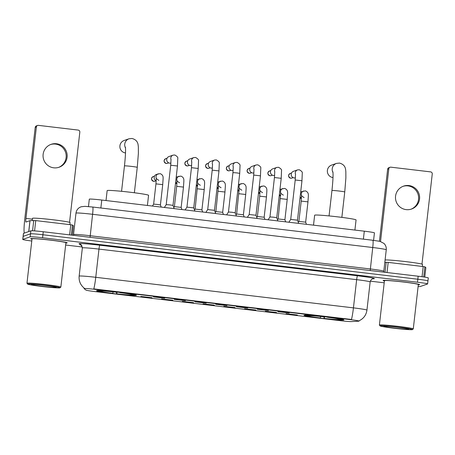 <?xml version="1.0" encoding="UTF-8"?>
<svg xmlns="http://www.w3.org/2000/svg" width="455" height="455" viewBox="0 0 455 455"><rect width="100%" height="100%" fill="white"/><g stroke="black" fill="none" stroke-linecap="round" stroke-linejoin="round"><path stroke-width="0.68" d="M304.105 315.264A20.083 0.944 -173.5 0 0 303.997 315.343A20.083 0.944 -173.5 0 0 322.874 318.449A20.083 0.944 -173.5 0 0 343.804 319.973A20.083 0.944 -173.5 0 0 343.912 319.893A20.083 0.944 -173.5 0 0 325.035 316.788A20.083 0.944 -173.5 0 0 304.105 315.264M96.614 290.654A20.083 0.944 -173.5 0 0 96.505 290.734A20.083 0.944 -173.5 0 0 115.382 293.833A20.083 0.944 -173.5 0 0 136.312 295.363A20.083 0.944 -173.5 0 0 136.42 295.278A20.083 0.944 -173.5 0 0 117.544 292.178A20.083 0.944 -173.5 0 0 96.614 290.654M152.101 297.746L140.84 296.433L152.101 297.746M172.849 300.209L161.588 298.895L172.849 300.209M193.597 302.672L182.336 301.352L193.597 302.672M214.35 305.134L203.084 303.815L214.35 305.134M235.099 307.591L223.832 306.278L235.099 307.591M255.846 310.054L244.585 308.74L255.846 310.054M276.594 312.517L265.333 311.197L276.594 312.517M297.342 314.979L286.081 313.66L297.342 314.979M164.676 298.213L153.415 296.899L164.676 298.213M185.424 300.675L174.163 299.356L185.424 300.675M206.172 303.138L194.911 301.819L206.172 303.138M226.926 305.601L215.659 304.281L226.926 305.601M247.674 308.058L236.412 306.744L247.674 308.058M268.422 310.52L257.16 309.201L268.422 310.52M289.17 312.983L277.908 311.664L289.17 312.983M88.463 206.587L89.311 199.154A11.369 0.535 6.5 0 1 89.368 199.108A11.369 0.535 6.5 0 1 101.766 200.041L364.301 231.18A11.369 0.535 6.5 0 1 374.437 232.869L373.583 240.354M84.084 288.618A10.232 0.483 6.5 0 1 84.061 288.578A10.232 0.483 6.5 0 1 84.112 288.538A10.232 0.483 6.5 0 1 95.271 289.374L349.952 319.581A10.232 0.483 6.5 0 1 359.069 321.105A10.232 0.483 6.5 0 1 358.682 321.19L351.345 321.583A10.232 0.483 6.5 0 1 340.522 320.701L95.089 291.592A10.232 0.483 6.5 0 1 85.995 290.108L84.084 288.618M65.873 243.033A18.382 0.864 -173.5 0 0 67.13 242.936A18.382 0.864 -173.5 0 0 67.226 242.862A18.382 0.864 -173.5 0 0 49.953 240.024A18.382 0.864 -173.5 0 0 30.798 238.625A18.382 0.864 -173.5 0 0 30.701 238.699A18.382 0.864 -173.5 0 0 31.981 239.171A18.189 0.859 -173.5 0 1 30.889 238.721A18.189 0.859 -173.5 0 1 30.985 238.648A18.189 0.859 -173.5 0 1 49.942 240.03A18.189 0.859 -173.5 0 1 67.039 242.839A18.189 0.859 -173.5 0 1 66.942 242.913A18.189 0.859 -173.5 0 1 65.873 243.01M418.304 284.836A18.382 0.864 -173.5 0 0 419.561 284.739A18.382 0.864 -173.5 0 0 419.658 284.665A18.382 0.864 -173.5 0 0 402.385 281.827A18.382 0.864 -173.5 0 0 383.229 280.434A18.382 0.864 -173.5 0 0 383.133 280.507A18.382 0.864 -173.5 0 0 384.418 280.98M93.798 288.897L351.47 319.461A13.263 1.291 -83.2 0 0 353.438 307.87A15.157 0.717 6.5 0 1 366.946 310.128L370.16 281.918A15.157 0.717 -173.5 0 0 356.652 279.666L98.974 249.101A15.157 0.717 -173.5 0 0 82.44 247.861A15.157 0.717 -173.5 0 0 82.361 247.924L80.979 244.58A3.788 3.776 128 0 0 79.073 243.806A18.951 0.893 6.5 0 1 99.793 245.205L357.465 275.77A3.788 0.37 -83.2 0 0 356.652 279.666L353.438 307.87L95.76 277.305A13.263 1.291 96.8 0 1 93.798 288.897M366.946 310.128C366.218 315.076 363.596 318.625 359.086 320.781L359.069 321.105M418.105 286.553A11.369 0.535 -173.5 0 0 420.187 286.531L427.552 283.971A11.369 0.535 -173.5 0 0 427.609 283.926L427.95 280.917A11.369 0.535 -173.5 0 0 417.821 279.228L42.912 234.757A11.369 0.535 -173.5 0 0 30.513 233.83L23.154 236.39A11.369 0.535 -173.5 0 0 23.091 236.435A11.369 0.535 -173.5 0 1 23.154 236.39L30.513 233.83A11.369 0.535 -173.5 0 1 42.912 234.757L417.821 279.228A11.369 0.535 -173.5 0 1 427.95 280.917A11.369 0.535 -173.5 0 1 427.893 280.962M427.609 283.926A11.369 0.535 -173.5 0 0 417.474 282.236L42.571 237.766A11.369 0.535 -173.5 0 0 30.172 236.839L22.813 239.398A11.369 0.535 -173.5 0 0 22.75 239.444A11.369 0.535 -173.5 0 0 31.776 240.996M65.645 245.017L82.355 247.002M370.33 281.162L384.208 282.805M427.95 280.917L428.297 277.908A11.369 0.535 -173.5 0 0 418.162 276.219L43.259 231.749A11.369 0.535 -173.5 0 0 30.86 230.821L23.495 233.381A11.369 0.535 -173.5 0 0 23.438 233.426L22.75 239.444M50.642 144.508A12.126 12.057 -109.2 0 1 66.083 154.563A12.126 12.057 -109.2 0 1 58.598 167.4M56.483 143.746A12.126 12.057 70.8 0 0 43.123 157.083A12.126 12.057 70.8 0 0 59.093 167.235A12.126 12.057 70.8 0 0 56.483 143.746M69.615 234.877L70.77 224.753L35.752 220.595L34.574 230.895M24.337 233.085A15.157 1.479 96.8 0 1 24.797 218.827L35.211 127.434A1.894 1.883 -109.2 0 1 36.463 125.864L37.623 125.461A1.894 1.883 70.8 0 0 36.372 127.03L25.958 218.423A3.788 0.37 -83.2 0 0 25.901 222.051A3.788 0.37 -83.2 0 0 25.918 222.051L29.967 220.641L35.752 220.595M69.547 222.33L79.818 132.183A1.894 1.883 70.8 0 0 78.158 130.079L38.459 125.37A1.894 1.883 70.8 0 0 37.623 125.461M70.77 224.753L72.453 225.026L73.426 225.788L72.351 235.201L73.42 225.777M59.923 287.827A16.295 0.768 -173.5 0 0 59.992 287.793A16.295 0.768 -173.5 0 0 45.079 285.285A16.295 0.768 -173.5 0 0 27.715 284.005A16.295 0.768 -173.5 0 0 27.647 284.108A16.295 0.768 -173.5 0 0 43.327 286.633A16.295 0.768 -173.5 0 0 59.923 287.827M59.992 287.793L60.828 287.128A17.051 0.802 -173.5 0 0 60.851 287.094A17.051 0.802 -173.5 0 0 44.823 284.46A17.051 0.802 -173.5 0 0 27.055 283.164A17.051 0.802 -173.5 0 0 26.964 283.232A17.051 0.802 -173.5 0 0 26.976 283.272L27.647 284.108M60.851 287.094L65.907 242.714A17.051 0.802 -173.5 0 0 49.879 240.081A17.051 0.802 -173.5 0 0 32.112 238.784A17.051 0.802 -173.5 0 0 32.021 238.852L26.964 283.232M69.871 224.645L70.104 222.614A18.951 0.893 -173.5 0 0 52.297 219.691A18.951 0.893 -173.5 0 0 32.55 218.252A18.951 0.893 -173.5 0 0 32.453 218.326L32.203 220.516M31.463 284.449A12.507 0.592 -173.5 0 0 31.412 284.472A12.507 0.592 -173.5 0 0 42.855 286.394A12.507 0.592 -173.5 0 0 56.181 287.384A12.507 0.592 -173.5 0 0 56.238 287.304A12.507 0.592 -173.5 0 0 44.203 285.365A12.507 0.592 -173.5 0 0 31.463 284.449M147.414 205.455L148.569 195.32A20.845 0.984 -173.5 0 0 128.987 192.101A20.845 0.984 -173.5 0 0 107.266 190.52A20.845 0.984 -173.5 0 0 107.153 190.605L106.021 200.541M134.197 295.022L133.998 295.176A18.041 0.847 -173.5 0 1 116.503 293.867L116.634 292.076M135.226 294.379L134.384 295.045A18.041 0.847 -173.5 0 0 120.171 292.593L120.194 292.497M97.876 290.131L98.542 290.973A18.041 0.847 -173.5 0 0 98.559 291.007A18.041 0.847 -173.5 0 0 112.755 293.424L113.306 291.592M134.384 295.045L132.655 294.834A16.295 0.768 -173.5 0 0 132.638 294.812A16.295 0.768 -173.5 0 0 119.989 292.656L120.171 292.593M116.503 293.867L116.679 293.805A16.295 0.768 -173.5 0 0 132.268 294.971L133.998 295.176M98.542 290.973L100.276 291.177A16.295 0.768 -173.5 0 0 112.937 293.361M117.054 292.036L116.679 293.805M132.268 294.971L131.916 294.533M98.707 290.552L98.928 290.836A18.041 0.847 -173.5 0 1 116.423 292.15L116.446 292.053M116.423 292.15L116.247 292.207A16.295 0.768 -173.5 0 0 100.663 291.041L98.928 290.836M125.5 147.972A6.444 6.404 -109.2 0 1 128.993 138.792L124.147 140.476A6.444 6.404 70.8 0 0 125.506 152.948M354.906 230.065L356.06 219.936A20.845 0.984 -173.5 0 0 336.473 216.716A20.845 0.984 -173.5 0 0 314.752 215.13A20.845 0.984 -173.5 0 0 314.644 215.215L313.512 225.157M341.688 319.632L341.489 319.791A18.041 0.847 -173.5 0 1 323.994 318.477L324.119 316.686M342.717 318.989L341.876 319.655A18.041 0.847 -173.5 0 0 327.663 317.203L327.68 317.107M305.362 314.741L306.033 315.582A18.041 0.847 -173.5 0 0 306.044 315.616A18.041 0.847 -173.5 0 0 320.246 318.034L320.798 316.202M341.876 319.655L340.141 319.45A16.295 0.768 -173.5 0 0 340.13 319.427A16.295 0.768 -173.5 0 0 327.481 317.266L327.663 317.203M323.994 318.477L324.17 318.415A16.295 0.768 -173.5 0 0 339.754 319.581L341.489 319.791M306.033 315.582L307.762 315.787A16.295 0.768 -173.5 0 0 320.428 317.971M324.54 316.646L324.17 318.415M339.754 319.581L339.407 319.143M306.192 315.167L306.42 315.446A18.041 0.847 -173.5 0 1 323.914 316.76L323.937 316.663M323.914 316.76L323.738 316.822A16.295 0.768 -173.5 0 0 308.154 315.656L306.42 315.446M332.992 172.587A6.444 6.404 -109.2 0 1 336.484 163.402L331.638 165.085A6.444 6.404 70.8 0 0 332.992 177.564M164.369 207.463L166.229 204.625L169.743 204.881L172.991 205.41L174.168 208.629M170.915 163.083A3.412 3.39 -109.2 0 1 166.718 159.375A3.412 3.39 -109.2 0 1 168.97 156.554L173.054 155.138L174.828 155.001C177.109 156.287 178.098 157.407 177.786 158.363L177.461 166.012M186.965 207.11L193.739 207.867L194.916 211.086M191.663 165.546A3.412 3.39 -109.2 0 1 187.466 161.838A3.412 3.39 -109.2 0 1 189.718 159.017L193.802 157.595L195.576 157.458C197.862 158.749 198.846 159.87 198.534 160.82L198.209 168.469M191.464 167.702L186.96 207.099L185.117 209.926M207.713 209.573L214.487 210.329L215.664 213.549M212.411 168.009A3.412 3.39 -109.2 0 1 208.214 164.3A3.412 3.39 -109.2 0 1 210.466 161.48L214.55 160.058L216.324 159.921C218.61 161.212 219.594 162.333 219.282 163.282L218.957 170.932M212.212 170.164L207.713 209.556L205.865 212.388M226.618 214.845L228.478 212.007L231.993 212.263L235.235 212.792L236.412 216.011M233.159 170.471A3.412 3.39 -109.2 0 1 228.967 166.757A3.412 3.39 -109.2 0 1 231.214 163.936L235.303 162.52L237.072 162.384C239.358 163.669 240.342 164.79 240.03 165.745L239.711 173.395M249.209 214.493L255.983 215.255L257.16 218.468M253.907 172.928A3.412 3.39 -109.2 0 1 249.715 169.22A3.412 3.39 -109.2 0 1 251.968 166.399L256.051 164.977L257.826 164.841C260.106 166.132 261.09 167.252 260.778 168.208L260.459 175.852M253.714 175.084L249.209 214.481L247.366 217.308M268.114 219.771L269.974 216.933L273.489 217.189L276.731 217.712L277.908 220.931M274.661 175.391A3.412 3.39 -109.2 0 1 270.463 171.683A3.412 3.39 -109.2 0 1 272.716 168.862L276.799 167.44L278.574 167.304C280.854 168.595 281.838 169.715 281.526 170.665L281.207 178.314L274.445 177.53L274.774 171.632M290.711 219.418L297.485 220.18M295.409 177.854A3.412 3.39 -109.2 0 1 291.211 174.146A3.412 3.39 -109.2 0 1 293.464 171.325L297.547 169.903L299.322 169.766C301.602 171.057 302.592 172.178 302.279 173.127L301.955 180.777M295.21 180.009L290.722 219.395L288.862 222.233M152.414 206.047L153.654 204.158L157.168 204.414L160.416 204.943L161.195 207.088M156.23 180.794A3.412 3.39 -109.2 0 1 156.418 174.43L160.075 173.639C163.931 175.044 162.947 178.343 163.129 178.531L162.708 184.65L155.951 183.865L156.275 177.968C155.832 178.235 156.685 179.025 158.846 180.351M174.39 206.644L181.164 207.406L181.949 209.55M176.978 183.251A3.412 3.39 -109.2 0 1 175.63 182.227M176.711 186.345L174.384 206.633L173.776 207.565M176.176 177.439A3.412 3.39 -109.2 0 1 177.166 176.893L180.823 176.102C184.679 177.507 183.695 180.8 183.877 180.993L183.456 187.113M194.524 210.028L195.149 209.084L201.912 209.863L202.697 212.013M197.726 185.714A3.412 3.39 -109.2 0 1 196.378 184.685M196.924 179.896A3.412 3.39 -109.2 0 1 197.914 179.355L201.571 178.559C205.427 179.964 204.443 183.263 204.625 183.456L204.21 189.57M215.886 211.564L222.66 212.331M218.48 188.177A3.412 3.39 -109.2 0 1 217.126 187.147M215.886 211.552L215.278 212.485M217.672 182.358A3.412 3.39 -109.2 0 1 218.667 181.812L222.324 181.022C226.175 182.427 225.191 185.725 225.373 185.913L224.958 192.033M236.026 214.948L236.651 214.004L243.408 214.788L244.193 216.933M239.228 190.639A3.412 3.39 -109.2 0 1 237.88 189.61M238.426 184.821A3.412 3.39 -109.2 0 1 239.415 184.275L243.072 183.484C246.923 184.889 245.939 188.182 246.127 188.376L245.706 194.495M257.382 216.489L264.156 217.251L266.454 196.958M259.976 193.096A3.412 3.39 -109.2 0 1 258.628 192.073M259.708 196.19L257.399 216.466L256.774 217.41M259.174 187.278A3.412 3.39 -109.2 0 1 260.163 186.738L263.82 185.947C267.671 187.352 266.687 190.645 266.875 190.838L266.471 196.941L259.697 196.168L260.021 190.27C259.572 190.537 260.431 191.333 262.592 192.653M278.136 218.952L284.904 219.708L285.689 221.852M280.724 195.559A3.412 3.39 -109.2 0 1 279.376 194.53M283.34 195.115C281.179 193.796 280.325 193 280.769 192.732L278.13 218.94L277.522 219.873M279.922 189.741A3.412 3.39 -109.2 0 1 280.911 189.195L284.568 188.404C288.424 189.809 287.441 193.108 287.623 193.301L287.202 199.415M301.204 201.11L298.878 221.403L305.658 222.171L306.442 224.315M301.472 198.022A3.412 3.39 -109.2 0 1 300.124 196.992M300.67 192.203A3.412 3.39 -109.2 0 1 301.659 191.657L305.316 190.867C309.173 192.272 308.189 195.57 308.371 195.758L307.95 201.878M403.079 186.311A12.126 12.057 -109.2 0 1 418.52 196.367A12.126 12.057 -109.2 0 1 411.03 209.203M408.914 185.549A12.126 12.057 70.8 0 0 395.554 198.886A12.126 12.057 70.8 0 0 411.525 209.044A12.126 12.057 70.8 0 0 408.914 185.549M422.047 276.714L423.201 266.556L388.183 262.399L387.029 272.528M379.436 241.241L387.643 169.237A1.894 1.883 -109.2 0 1 388.894 167.667L390.054 167.264A1.894 1.883 70.8 0 0 388.803 168.833L380.528 241.503M421.978 264.139L432.25 173.986A1.894 1.883 70.8 0 0 430.589 171.882L390.89 167.173A1.894 1.883 70.8 0 0 390.054 167.264M384.828 262.308L388.183 262.399M423.201 266.556L424.885 266.829L425.857 267.591L424.771 277.118L425.852 267.586M412.361 329.63A16.295 0.768 -173.5 0 0 412.423 329.596A16.295 0.768 -173.5 0 0 397.511 327.094A16.295 0.768 -173.5 0 0 380.147 325.808A16.295 0.768 -173.5 0 0 380.079 325.911A16.295 0.768 -173.5 0 0 395.759 328.436A16.295 0.768 -173.5 0 0 412.361 329.63M412.423 329.596L413.259 328.931A17.051 0.802 -173.5 0 0 413.282 328.897A17.051 0.802 -173.5 0 0 397.26 326.263A17.051 0.802 -173.5 0 0 379.487 324.967A17.051 0.802 -173.5 0 0 379.396 325.035A17.051 0.802 -173.5 0 0 379.413 325.075L380.079 325.911M413.282 328.897L418.338 284.517A17.051 0.802 -173.5 0 0 402.317 281.884A17.051 0.802 -173.5 0 0 384.543 280.587A17.051 0.802 -173.5 0 0 384.452 280.655L379.396 325.035M418.304 284.813A18.189 0.859 -173.5 0 0 419.373 284.716A18.189 0.859 -173.5 0 0 419.47 284.648A18.189 0.859 -173.5 0 0 402.374 281.838A18.189 0.859 -173.5 0 0 383.417 280.456A18.189 0.859 -173.5 0 0 383.32 280.525A18.189 0.859 -173.5 0 0 384.418 280.951M422.308 266.448L422.536 264.423A18.951 0.893 -173.5 0 0 405.138 261.545A18.951 0.893 -173.5 0 0 385.084 260.027M383.895 326.252A12.507 0.592 -173.5 0 0 383.844 326.28A12.507 0.592 -173.5 0 0 395.287 328.203A12.507 0.592 -173.5 0 0 408.613 329.187A12.507 0.592 -173.5 0 0 408.67 329.107A12.507 0.592 -173.5 0 0 396.635 327.168A12.507 0.592 -173.5 0 0 383.895 326.252M349.952 319.581L349.992 319.211M95.271 289.374L95.311 289.005M100.862 208.003L101.766 200.041M363.391 239.142L364.301 231.18M357.465 275.77A18.951 0.893 6.5 0 1 374.255 278.665A18.951 0.893 6.5 0 1 373.635 278.744L372.742 278.796M82.361 247.924L79.147 276.128A15.157 0.717 6.5 0 1 79.227 276.071A15.157 0.717 6.5 0 1 95.76 277.305L98.974 249.101A3.788 0.37 -83.2 0 1 99.793 245.205M81.951 245.745A18.951 0.893 6.5 0 1 81.2 245.467L79.073 243.806M417.474 282.236L418.162 276.219M42.571 237.766L43.259 231.749M30.172 236.839L30.86 230.821M22.813 239.398L23.495 233.381M81.2 245.467A3.788 3.776 128 0 1 81.872 245.603M373.072 278.722A3.788 3.646 -93.1 0 1 373.635 278.744M90.062 237.3L92.593 214.294A7.581 0.739 -83.2 0 0 92.712 207.036L372.861 240.263A7.581 0.739 -83.2 0 1 372.742 247.52L92.593 214.294A15.157 0.717 -173.5 0 0 76.065 213.054A15.157 0.717 -173.5 0 0 75.985 213.116L73.539 234.552A15.157 0.717 6.5 0 1 73.619 234.49A15.157 0.717 6.5 0 1 90.153 235.73L370.302 268.962A15.157 0.717 6.5 0 1 383.81 271.214L386.255 249.778A15.157 0.717 -173.5 0 0 372.742 247.52L370.211 270.532M75.985 213.116C76.309 210.722 77.481 208.862 79.494 207.537L81.064 206.78L84.954 206.343L92.712 207.036A7.581 0.739 -83.2 0 0 92.678 207.036M386.255 249.778C386.477 247.31 385.715 245.2 383.974 243.442L380.01 241.366L372.861 240.263A7.581 0.739 -83.2 0 0 372.827 240.268M32.356 219.179L25.958 218.423M28.728 231.561L29.967 220.641M36.372 127.03L35.211 127.434M72.453 225.026L71.31 235.076M30.03 220.635L28.79 231.538M32.567 230.782L33.744 220.43M125.415 147.147C125.773 150.372 125.455 156.628 124.46 165.904A6.444 0.301 6.5 0 1 124.494 165.882A6.444 0.301 6.5 0 1 131.523 166.405A6.444 0.301 6.5 0 1 137.262 167.366L134.367 192.766M332.906 171.757C333.265 174.987 332.946 181.238 331.951 190.52A6.444 0.301 6.5 0 1 331.985 190.491A6.444 0.301 6.5 0 1 339.009 191.02A6.444 0.301 6.5 0 1 344.753 191.976L341.859 217.376M166.268 163.453A2.463 2.451 -109.2 0 1 165.739 158.681C163.447 160.393 163.618 161.986 166.257 163.453L166.268 163.453A2.463 2.451 -109.2 0 0 167.355 163.334L168.68 162.873M170.716 165.239L177.478 165.995L172.991 205.41M166.212 204.636L170.722 165.21L171.029 159.324M171.052 159.688A3.412 3.39 -109.2 0 1 173.054 155.138M188.103 165.796L187.005 165.916A2.463 2.451 -109.2 0 1 186.487 161.144C184.195 162.856 184.366 164.448 187.005 165.916L187.016 165.916A2.463 2.451 -109.2 0 0 188.103 165.796L189.428 165.336M191.777 161.787L191.453 167.685L198.226 168.458L193.739 207.872M191.805 162.151A3.412 3.39 -109.2 0 1 193.802 157.595M208.851 168.259L207.753 168.378A2.463 2.451 -109.2 0 1 207.235 163.601C204.943 165.319 205.12 166.911 207.753 168.378L207.764 168.373A2.463 2.451 -109.2 0 0 208.851 168.259L210.182 167.793M212.53 164.249L212.201 170.147L218.98 170.921L214.487 210.335M212.553 164.608A3.412 3.39 -109.2 0 1 214.55 160.058M228.512 170.835A2.463 2.451 -109.2 0 1 227.983 166.064C225.691 167.781 225.868 169.368 228.501 170.835L228.512 170.835A2.463 2.451 -109.2 0 0 229.604 170.716L230.93 170.255M228.461 212.019L232.949 172.61L236.896 172.9L239.728 173.378L235.235 212.792M233.301 167.07A3.412 3.39 -109.2 0 1 235.303 162.52M250.352 173.179L249.255 173.298A2.463 2.451 -109.2 0 1 248.731 168.526C246.439 170.238 246.616 171.831 249.255 173.298L249.266 173.298A2.463 2.451 -109.2 0 0 250.352 173.179L251.678 172.718M254.026 169.169L253.697 175.067L260.476 175.84L255.983 215.255M254.049 169.533A3.412 3.39 -109.2 0 1 256.051 164.977M270.014 175.755A2.463 2.451 -109.2 0 1 269.485 170.989C267.193 172.701 267.364 174.293 270.003 175.761L270.014 175.755A2.463 2.451 -109.2 0 0 271.1 175.641L272.426 175.181M274.797 171.996A3.412 3.39 -109.2 0 1 276.799 167.44M290.762 178.218A2.463 2.451 -109.2 0 1 290.233 173.446C287.941 175.164 288.112 176.75 290.751 178.218L290.762 178.218A2.463 2.451 -109.2 0 0 291.848 178.098L293.174 177.638M295.522 174.094L295.198 179.992L301.972 180.766L297.485 220.174L298.662 223.394M295.551 174.453A3.412 3.39 -109.2 0 1 297.547 169.903M154.802 181.209L153.705 181.329A2.463 2.451 -109.2 0 1 153.187 176.557C150.895 178.269 151.066 179.862 153.705 181.329L153.716 181.329A2.463 2.451 -109.2 0 0 154.802 181.209L156.128 180.749M156.304 178.326A3.412 3.39 -109.2 0 1 158.3 173.776M179.594 182.808C177.433 181.488 176.58 180.692 177.029 180.425L176.699 186.328L183.479 187.096L181.164 207.406M177.052 180.789A3.412 3.39 -109.2 0 1 179.048 176.239M175.55 183.672A2.463 2.451 -109.2 0 1 175.465 183.701L176.881 183.211M197.464 188.802L204.227 189.559L201.912 209.869M197.8 183.251A3.412 3.39 -109.2 0 1 199.796 178.696M196.304 186.129A2.463 2.451 -109.2 0 1 196.213 186.163L197.629 185.668M218.212 191.265L224.975 192.021L222.66 212.326L223.445 214.47M218.548 185.714A3.412 3.39 -109.2 0 1 220.55 181.158M215.88 211.558L218.525 185.35C218.076 185.617 218.935 186.413 221.09 187.733M217.052 188.592A2.463 2.451 -109.2 0 1 216.961 188.62L218.377 188.131M238.96 193.728L245.723 194.478L243.408 214.788M239.296 188.171A3.412 3.39 -109.2 0 1 241.298 183.621M237.8 191.054A2.463 2.451 -109.2 0 1 237.709 191.083L239.125 190.594M260.044 190.634A3.412 3.39 -109.2 0 1 262.046 186.084M258.548 193.517A2.463 2.451 -109.2 0 1 258.457 193.546L259.873 193.056M280.445 198.63L287.219 199.404L284.91 219.714M280.798 193.096A3.412 3.39 -109.2 0 1 282.794 188.541M279.296 195.974A2.463 2.451 -109.2 0 1 279.205 196.008L280.627 195.513M304.088 197.578C301.927 196.253 301.074 195.462 301.523 195.195L301.193 201.093L307.972 201.866L305.658 222.171M301.546 195.553A3.412 3.39 -109.2 0 1 303.542 191.003M300.044 198.437A2.463 2.451 -109.2 0 1 299.959 198.465L301.375 197.976M388.803 168.833L387.643 169.237M424.885 266.829L423.73 276.953M385.032 272.289L386.176 262.239M84.061 288.578L84.118 288.055M373.003 278.722L372.582 278.847C373.02 278.744 370.984 278.847 370.16 281.918M79.147 276.128C78.749 280.991 80.421 284.978 84.169 288.095M383.952 272.158L383.81 271.214M73.539 234.552L73.283 235.309M137.262 167.366L138.383 153.341L138.354 147.084C138.07 144.878 138.417 140.191 131.973 138.468L128.993 138.792M98.559 291.007L98.189 290.546M121.565 191.305L124.46 165.904M344.753 191.976L345.874 177.956L345.846 171.694C345.555 169.493 345.902 164.807 339.464 163.078L336.484 163.402M306.044 315.616L305.68 315.156M329.056 215.915L331.951 190.52M165.739 158.681L167.065 158.221M167.355 163.334L166.257 163.453M186.487 161.144L187.813 160.683M207.235 163.601L208.561 163.14M232.949 172.61L233.279 166.706M227.983 166.064L229.314 165.603M229.604 170.716L228.501 170.835M248.731 168.526L250.062 168.066M276.737 217.718L281.224 178.303M269.957 216.944L274.445 177.53M269.485 170.989L270.81 170.523M271.1 175.641L270.003 175.761M290.233 173.446L291.558 172.985M291.848 178.098L290.751 178.218M160.416 204.943L162.725 184.639M153.636 204.17L155.951 183.865M153.187 176.557L154.512 176.096M200.342 185.27C198.181 183.951 197.328 183.155 197.777 182.887L195.132 209.095M241.844 190.196C239.683 188.87 238.824 188.08 239.273 187.807L236.634 214.015M264.156 217.245L264.941 219.395M298.878 221.397L298.27 222.33"/></g></svg>
